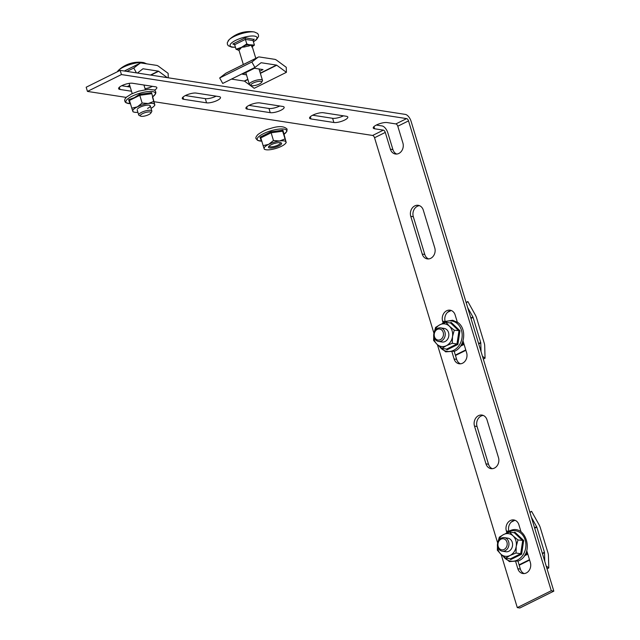 <?xml version="1.0" encoding="UTF-8"?>
<svg xmlns="http://www.w3.org/2000/svg" width="640" height="640" viewBox="0 0 640 640"><rect width="100%" height="100%" fill="white"/><g stroke="black" fill="none" stroke-linecap="round" stroke-linejoin="round"><path stroke-width="0.96" d="M430.728 258.32A8 6.608 -81.2 0 0 434.76 247.872L423.288 210.12A8 6.608 -81.2 0 0 418.248 205.32A8 6.608 -81.2 0 0 411.968 208.408A8 6.608 -81.2 0 0 410.768 216.328L422.24 254.088A8 6.608 -81.2 0 0 427.272 258.888A8 6.608 -81.2 0 0 430.728 258.32M452.032 352.152L454.104 358.968A8 6.608 -81.2 0 0 459.144 363.768A8 6.608 -81.2 0 0 462.592 363.2A8 6.608 -81.2 0 0 466.624 352.752L463.008 340.848M494.456 468.08A8 6.608 -81.2 0 0 498.488 457.632L487.016 419.872A8 6.608 -81.2 0 0 481.976 415.072A8 6.608 -81.2 0 0 475.704 418.168A8 6.608 -81.2 0 0 474.496 426.088L485.968 463.84A8 6.608 -81.2 0 0 491.008 468.648A8 6.608 -81.2 0 0 494.456 468.08M515.76 561.904L517.832 568.72A8 6.608 -81.2 0 0 522.872 573.52A8 6.608 -81.2 0 0 526.32 572.96A8 6.608 -81.2 0 0 530.352 562.512L526.736 550.608M398.864 153.44A8 6.608 -81.2 0 0 402.896 143L397.792 126.216A2.288 1.112 63.6 0 0 395.88 123.92L387.152 122.576A8 2.272 163.1 0 0 378.24 124.2A8 2.272 163.1 0 0 373.24 128.008A8 2.272 163.1 0 0 374.632 128.784L383.36 130.136A2.288 1.112 -116.4 0 1 385.272 132.424L390.376 149.208A8 6.608 -81.2 0 0 395.408 154.008A8 6.608 -81.2 0 0 398.864 153.44M154.48 90.144A8 2.272 163.1 0 0 156.84 87.576A8 2.272 163.1 0 0 155.44 86.792L132.528 83.256A8 2.272 163.1 0 0 123.616 84.88A8 2.272 163.1 0 0 118.608 88.688A8 2.272 163.1 0 0 120.008 89.464L131.504 91.24M152.472 86.336A8 2.272 -16.9 0 1 152.36 86.392A8 2.272 -16.9 0 1 145.056 88.688M217.296 100.416A8 2.272 163.1 0 0 220.496 97.4A8 2.272 163.1 0 0 219.096 96.624L196.184 93.08A8 2.272 163.1 0 0 187.272 94.712A8 2.272 163.1 0 0 182.264 98.512A8 2.272 163.1 0 0 183.664 99.296L206.576 102.832A8 2.272 163.1 0 0 217.296 100.416M216.136 96.168A8 2.272 -16.9 0 1 216.016 96.224A8 2.272 -16.9 0 1 205.304 98.64L185.352 95.56M280.952 110.248A8 2.272 163.1 0 0 284.152 107.232A8 2.272 163.1 0 0 282.752 106.456L259.84 102.912A8 2.272 163.1 0 0 250.928 104.536A8 2.272 163.1 0 0 245.92 108.344A8 2.272 163.1 0 0 247.32 109.128L270.232 112.664A8 2.272 163.1 0 0 280.952 110.248M279.792 105.992A8 2.272 -16.9 0 1 279.68 106.048A8 2.272 -16.9 0 1 268.96 108.472L249.008 105.384M344.608 120.08A8 2.272 163.1 0 0 347.808 117.064A8 2.272 163.1 0 0 346.408 116.28L323.496 112.744A8 2.272 163.1 0 0 314.584 114.368A8 2.272 163.1 0 0 309.576 118.176A8 2.272 163.1 0 0 310.976 118.952L333.888 122.496A8 2.272 163.1 0 0 344.608 120.08M343.448 115.824A8 2.272 -16.9 0 1 343.336 115.88A8 2.272 -16.9 0 1 332.616 118.296L312.664 115.216M376.32 125.048L382.088 125.936A6.856 3.344 -116.4 0 1 387.824 132.824L392.92 149.6A8 6.608 -81.2 0 0 396.704 154.056M397.792 126.216L408.528 120.888A2.288 1.112 -116.4 0 0 406.616 118.6L121.432 74.56L87.448 91.416L126.2 97.4M153.848 101.672L372.632 135.456A2.288 1.112 63.6 0 1 374.544 137.752L433.928 333.208M130.224 87.048L121.696 85.728M553.824 591.144L551.28 590.744L517.296 607.608L519.84 608L553.824 591.144L411.072 121.288A6.856 3.344 -116.4 0 0 405.344 114.4L120.16 70.368L86.176 87.224L87.448 91.416M120.16 70.368L121.432 74.56M524.168 573.568A8 6.608 98.8 0 1 520.376 569.112L517.968 561.176M521.04 531.856L518.88 524.752A8 6.608 -81.2 0 0 513.84 519.952A8 6.608 -81.2 0 0 507.568 523.04A8 6.608 -81.2 0 0 506.36 530.968L506.84 532.56M508.88 531.272A8 6.608 98.8 0 1 515.088 520.304M492.304 468.688A8 6.608 98.8 0 1 488.512 464.24L477.04 426.48A8 6.608 98.8 0 1 483.224 415.424M460.44 363.808A8 6.608 98.8 0 1 456.648 359.36L454.232 351.416M457.312 322.104L455.152 315A8 6.608 -81.2 0 0 450.112 310.192A8 6.608 -81.2 0 0 443.84 313.288A8 6.608 -81.2 0 0 442.632 321.208L443.112 322.8M445.152 321.512A8 6.608 98.8 0 1 451.36 310.544M428.576 258.936A8 6.608 98.8 0 1 424.784 254.48L413.312 216.72A8 6.608 98.8 0 1 419.496 205.664M408.528 120.888L551.28 590.744M437.408 344.664L497.656 542.968M501.136 554.424L517.296 607.608M167.28 77.64L158.64 71.28A1.144 0.56 63.6 0 0 158.352 71.144L143.112 68.792A1.144 0.56 63.6 0 0 142.92 68.816A1.144 0.56 63.6 0 0 142.872 68.848L137.44 73.032M168.264 77.792L168.136 73.352L158.496 66.256A7.432 3.616 63.6 0 0 156.592 65.376L141.36 63.024A7.432 3.616 63.6 0 0 140.128 63.184A7.432 3.616 63.6 0 0 139.832 63.368L133.76 68.04L136.456 72.88M126.96 71.416L133.76 68.04M150.448 87.232L152.304 86.304M140.648 116.136L139.168 115.432A6.856 1.944 -16.9 0 1 138.712 114.968A6.856 1.944 -16.9 0 1 146.368 110.68A6.856 1.944 -16.9 0 1 151.832 110.984A6.856 1.944 -16.9 0 1 151.704 111.624L150.872 113.032A5.592 1.584 -16.9 0 1 144.736 116.016A5.592 1.584 -16.9 0 1 140.648 116.136A5.592 1.584 -16.9 0 1 141.44 114.272A5.592 1.584 -16.9 0 1 146.52 112.264A5.592 1.584 -16.9 0 1 150.872 113.032M134.176 63.4A15.176 4.304 -16.9 0 1 143.76 62.616A29.544 29.544 0 0 0 118.512 70.288A15.176 4.304 -16.9 0 1 134.176 63.4M117.384 71.728A15.176 4.304 -16.9 0 1 118.512 70.288L117.248 71.808M147.536 108.432A6.856 1.944 163.1 0 0 149.424 105.256A6.856 1.944 163.1 0 0 139.896 107.256A6.856 1.944 163.1 0 0 137.528 108.872M130.656 103.984L129.896 103.456L128.632 99.728L134.272 97.68L139.48 94.352L151.592 92.688L154.856 105.008M152.512 97.28L154.64 104.496A11.432 3.24 163.1 0 0 148.272 103.512L153.656 101.464M151.592 92.688L151.312 93.736L139.784 95.312L142.128 103.04L148.272 103.512A11.432 3.24 163.1 0 0 137.344 106.864L142.128 103.04M139.48 94.352L139.784 95.312L129.456 100.44L131.8 108.168L137.344 106.864A11.432 3.24 163.1 0 0 132.784 111.2L131.8 108.168M133.008 111.712L132.784 111.2A11.432 3.24 163.1 0 0 133.96 112.096A11.432 3.24 163.1 0 0 137.904 112.32M151.032 108.336A11.432 3.24 163.1 0 0 154.184 105.952A11.432 3.24 163.1 0 0 154.64 104.496M128.632 99.728L129.456 100.44M544.768 561.328L544.512 552.68A1.144 0.56 63.6 0 0 544.44 552.256L536.816 527.152A1.144 0.56 63.6 0 0 536.624 526.712L531.392 517.296M547.04 568.824L548.792 567.952L548.424 555.56A7.432 3.616 63.6 0 0 547.944 552.8L540.312 527.696A7.432 3.616 63.6 0 0 539.088 524.816L531.584 511.32L529.952 512.576M511.28 522.064L514.768 520.336M529.84 512.184L531.584 511.32M546.2 566.048L548.792 567.952M524.184 555.944L527.808 554.152M505.72 538.08A6.856 5.664 98.8 0 1 508.688 546.136A6.856 5.664 98.8 0 1 502.224 551.184A6.856 5.664 98.8 0 1 500.832 550.744A6.856 5.664 98.8 0 1 497.856 542.68A6.856 5.664 98.8 0 1 504.32 537.632A6.856 5.664 98.8 0 1 505.72 538.08M525.272 554.184L527.352 552.64M504.56 539.136A5.592 4.616 98.8 0 1 506.76 546.392A5.592 4.616 98.8 0 1 500.576 549.464A5.592 4.616 98.8 0 1 498.376 542.208A5.592 4.616 98.8 0 1 504.56 539.136M525.128 554.44L527.536 553.256M504.096 551.104A6.856 5.664 -81.2 0 0 508.808 551.264A6.856 5.664 -81.2 0 0 512.472 543.176A6.856 5.664 -81.2 0 0 506.48 538.192M513.76 532.672L514.904 532.176L523.68 540.504L521.6 554.216L510.752 559.592L509.792 558.768M523.68 540.504L517.984 539.96L516.232 546.368L516.008 553.016L520.704 553.736L522.68 540.688L514.328 532.76L509.64 532.04L513.048 535.88L517.984 539.96M521.6 554.216L520.704 553.736L510.376 558.864L505.68 558.136L510.08 555.456L516.008 553.016M505.68 558.136L500.744 554.056L497.336 550.208L497.56 543.568L499.312 537.16L503.712 534.48L509.64 532.04M500.744 554.056A11.432 9.44 -81.2 0 0 510.08 555.456A11.432 9.44 -81.2 0 0 516.232 546.368A11.432 9.44 -81.2 0 0 513.048 535.88A11.432 9.44 -81.2 0 0 503.712 534.48A11.432 9.44 -81.2 0 0 497.56 543.568A11.432 9.44 -81.2 0 0 500.744 554.056M510.376 558.864L510.752 559.592L510.376 558.864M514.904 532.176L514.328 532.76L514.904 532.176M440.368 341.344A6.856 5.664 -81.2 0 0 445.08 341.504A6.856 5.664 -81.2 0 0 448.744 333.416A6.856 5.664 -81.2 0 0 442.752 328.44M450.032 322.92L451.176 322.416L459.952 330.744L457.872 344.456L447.024 349.84L446.064 349.016M459.952 330.744L454.256 330.208L452.504 336.616L452.28 343.256L456.968 343.984L458.952 330.928L450.6 323.008L445.912 322.28L449.32 326.128L454.256 330.208M457.872 344.456L456.968 343.984L446.648 349.104L441.952 348.376L446.352 345.696L452.28 343.256M441.952 348.376L437.016 344.296L433.608 340.456L433.832 333.808L435.584 327.4L439.984 324.72L445.912 322.28M437.016 344.296A11.432 9.44 -81.2 0 0 446.352 345.696A11.432 9.44 -81.2 0 0 452.504 336.616A11.432 9.44 -81.2 0 0 449.32 326.128A11.432 9.44 -81.2 0 0 439.984 324.72A11.432 9.44 -81.2 0 0 433.832 333.808A11.432 9.44 -81.2 0 0 437.016 344.296M446.648 349.104L447.024 349.84L446.648 349.104M451.176 322.416L450.6 323.008L451.176 322.416M441.984 328.32A6.856 5.664 98.8 0 1 444.96 336.384A6.856 5.664 98.8 0 1 438.496 341.432A6.856 5.664 98.8 0 1 437.104 340.984A6.856 5.664 98.8 0 1 434.128 332.92A6.856 5.664 98.8 0 1 440.592 327.872A6.856 5.664 98.8 0 1 441.984 328.32M461.544 344.424L463.624 342.88M440.832 329.384A5.592 4.616 98.8 0 1 443.032 336.632A5.592 4.616 98.8 0 1 436.848 339.704A5.592 4.616 98.8 0 1 434.648 332.448A5.592 4.616 98.8 0 1 440.832 329.384M461.4 344.68L463.808 343.496M481.04 351.568L480.784 342.928A1.144 0.56 63.6 0 0 480.712 342.504L473.08 317.392A1.144 0.56 63.6 0 0 472.896 316.952L467.656 307.536M483.312 359.064L485.056 358.2L484.696 345.808A7.432 3.616 63.6 0 0 484.216 343.04L476.584 317.936A7.432 3.616 63.6 0 0 475.36 315.056L467.856 301.56L466.224 302.816M447.552 312.312L451.032 310.584M466.104 302.432L467.856 301.56M482.472 356.296L485.056 358.2M460.456 346.192L464.08 344.392M258.24 57.136A7.432 3.616 63.6 0 0 257.944 57.32L251.88 61.992L219.688 77.968L225.752 73.296A7.432 3.616 63.6 0 1 226.048 73.112L258.24 57.136A7.432 3.616 63.6 0 1 259.472 56.976L274.712 59.328A7.432 3.616 63.6 0 1 276.608 60.2L286.256 67.304L286.4 72.328L254.208 88.304L244.56 81.2A1.144 0.56 63.6 0 0 244.272 81.072L231.488 79.096M286.4 72.328L276.76 65.232A1.144 0.56 63.6 0 0 276.464 65.096L261.224 62.744A1.144 0.56 63.6 0 0 261.04 62.768A1.144 0.56 63.6 0 0 260.992 62.8L254.92 67.464L251.88 61.992M219.688 77.968L222.728 83.44L254.92 67.464M259.712 71.224L263.008 69.592L254.472 68.272L242.496 74.216L246.472 74.832M255.8 58.352L252.248 46.672A6.856 1.944 163.1 0 0 252.208 46.568L250.808 45.2L248.72 46.032A1.144 0.584 83.3 0 1 248.792 44.688L246.776 43.912L241.624 47.272L236.048 49.24L234.664 44.688L232.816 43.992L245.336 37.776L245.4 39.368L234.664 44.688M251.304 85.52L249.824 84.816A6.856 1.944 -16.9 0 1 249.36 84.352A6.856 1.944 -16.9 0 1 257.016 80.056A6.856 1.944 -16.9 0 1 262.488 80.368A6.856 1.944 -16.9 0 1 262.36 81.008L261.528 82.416A5.592 1.584 -16.9 0 1 255.384 85.4A5.592 1.584 -16.9 0 1 251.304 85.52A5.592 1.584 -16.9 0 1 252.088 83.648A5.592 1.584 -16.9 0 1 257.168 81.648A5.592 1.584 -16.9 0 1 261.528 82.416M244.824 32.784A15.176 4.304 -16.9 0 1 254.416 32A29.544 29.544 0 0 0 229.168 39.672A15.176 4.304 -16.9 0 1 244.824 32.784M251.952 46.88L254.416 45.096L253.04 40.544L254.248 39.152L253.376 39.584M246.776 43.912L245.4 39.368L253.04 40.544M254.416 45.096L248.792 44.688A7.704 2.184 -16.9 0 0 246.608 45.072A7.704 2.184 -16.9 0 0 244.312 45.704L244.736 46.928L241.624 47.272L239.84 49.36A1.144 0.928 49 0 0 238.816 48.432A7.704 2.184 -16.9 0 0 238.056 50.016L239.088 50.568A1.144 1.096 -28.7 0 0 238.056 50.016L236.048 49.24M228.04 41.112A15.176 4.304 -16.9 0 1 229.168 39.672L227.32 42.64L227.4 44.312L228.24 45.696L231.768 47.208L235.456 47.28M253.768 39.32L245.336 37.776M252.208 46.568A1.144 1.096 151.3 0 1 252.704 45.296A7.704 2.184 -16.9 0 1 252.24 46.608M268.496 147.328A6.856 1.944 163.1 0 0 275.68 147.16A6.856 1.944 163.1 0 0 281.608 143.312A6.856 1.944 163.1 0 0 280.768 142.728A6.856 1.944 163.1 0 0 274.488 143.464A6.856 1.944 163.1 0 0 268.864 146.344A6.856 1.944 163.1 0 0 268.496 147.328M280.048 142.616A5.712 1.624 -16.9 0 1 280.296 142.912A5.712 1.624 -16.9 0 1 280.296 142.928A5.712 1.624 -16.9 0 1 275.328 146.128A5.712 1.624 -16.9 0 1 269.368 146.264A5.712 1.624 -16.9 0 1 269.36 146.248A5.712 1.624 -16.9 0 1 269.4 145.848M261.32 140.928L259.976 137.208L270.824 131.824L282.936 130.168L286.2 142.48L282.648 131.208L271.12 132.792L273.472 140.52L279.616 140.984L285 138.936M270.824 131.824L271.12 132.792L260.792 137.912L263.144 145.64L268.688 144.336L273.472 140.52M283.856 134.752L282.648 131.208L282.936 130.168M286.2 142.48L285.984 141.968A11.432 3.24 163.1 0 0 279.616 140.984A11.432 3.24 163.1 0 0 268.688 144.336A11.432 3.24 163.1 0 0 264.128 148.672L263.144 145.64M264.344 149.184L264.128 148.672A11.432 3.24 163.1 0 0 265.304 149.576A11.432 3.24 163.1 0 0 270.496 149.656A11.432 3.24 163.1 0 0 281.424 146.304A11.432 3.24 163.1 0 0 285.528 143.432A11.432 3.24 163.1 0 0 285.984 141.968M261.232 140.928L262 141.456M259.976 137.208L260.792 137.896M373.96 126.584L374.632 128.784M406.616 118.6L395.88 123.92M383.36 130.136L372.632 135.456M333.888 122.496L332.616 118.296M310.304 116.752L310.976 118.952M270.232 112.664L268.96 108.472M246.648 106.92L247.32 109.128M206.576 102.832L205.304 98.64M182.992 97.088L183.664 99.296M119.336 87.264L120.008 89.464M390.376 149.208L392.92 149.6M517.832 568.72L520.376 569.112M508.752 531.336L506.36 530.968M485.968 463.84L488.512 464.24M477.04 426.48L474.496 426.088M454.104 358.968L456.648 359.36M445.024 321.576L442.632 321.208M422.24 254.088L424.784 254.48M413.312 216.72L410.768 216.328M374.544 137.752L385.272 132.424M124.408 71.024L139.832 63.368M127.664 86.648L129.784 85.6M150.912 75.112L158.64 71.28M127.232 86.584L129.712 85.352M150.488 75.048L158.352 71.144M142.64 69.024L143.112 68.792M152.488 96.96A15.376 4.36 163.1 0 0 151.112 91.464A15.376 4.36 163.1 0 0 132.024 96.248A15.376 4.36 163.1 0 0 130.44 103.68L126.192 102.856L125.12 101.96L124.616 100.312L125.024 98.92L126.584 97.048L131.36 94.008L138.664 91.152L148.68 89.248L154.28 90.024L155.392 90.96L155.888 92.608L155.472 94.008L152.488 96.96M534.56 527.736L536.624 526.712M519.2 565.24L529.608 560.08M542.448 553.704L544.512 552.68M519.08 564.84L529.488 559.68M542.328 553.304L544.44 552.256M534.704 528.2L536.816 527.152M503.152 556.16A15.376 12.704 -81.2 0 0 517.424 560.04A15.376 12.704 -81.2 0 0 525.168 539.96A15.376 12.704 -81.2 0 0 508.848 531.824A15.376 12.704 -81.2 0 0 506.752 533.128M439.424 346.408A15.376 12.704 -81.2 0 0 453.696 350.288A15.376 12.704 -81.2 0 0 461.44 330.208A15.376 12.704 -81.2 0 0 445.12 322.064A15.376 12.704 -81.2 0 0 443.024 323.368M470.832 317.976L472.896 316.952M455.472 355.488L465.88 350.32M478.72 343.952L480.784 342.928M455.352 355.088L465.76 349.92M478.6 343.552L480.712 342.504M470.976 318.44L473.08 317.392M225.752 73.296L257.944 57.32M244.56 81.2L247.904 79.544M260.36 73.368L276.76 65.232M244.272 81.072L247.832 79.304M260.288 73.12L276.464 65.096M260.76 62.976L261.224 62.744M248.72 46.032A6.856 1.944 163.1 0 0 246.784 46.368A6.856 1.944 163.1 0 0 244.736 46.928M235.408 47.136A14.056 3.984 -16.9 0 1 231.128 43.368A14.056 3.984 -16.9 0 1 245.776 36.856A14.056 3.984 -16.9 0 1 256.328 36.696A14.056 3.984 -16.9 0 1 253.384 41.68M234.312 44.216L232.816 43.992M239.84 49.36A6.856 1.944 163.1 0 0 239.128 50.664L243.344 64.528M286.632 130.536A15.376 4.36 163.1 0 0 270.528 130.912A15.376 4.36 163.1 0 0 257.232 139.552A15.376 4.36 163.1 0 0 261.784 141.152L257.56 140.344L256.088 138.72C255.432 137.96 256.056 136.552 257.96 134.496C262.4 131.392 266.376 129.448 269.888 128.664C278.328 125.816 284.064 125.976 287.096 129.128L286.84 131.424L283.824 134.44A15.376 4.36 163.1 0 0 286.632 130.536M124.352 71.016L140.128 63.184M151.832 110.984L150.272 105.856M145.336 89.608L143.944 85.016M146.728 63.856L143.76 62.616M138.712 114.968L137.152 109.84M132.216 93.592L129.112 83.376M133.96 112.096L133.016 111.8M154.184 105.952L154.872 105.096M502.224 551.184L505.848 551.744M504.32 537.632L507.944 538.192M505.616 533.6L509.072 531.168C525.536 522.104 535.344 553.656 518.552 560.904L509.392 561.6L502.232 555.392M441.888 323.848L445.344 321.416L452.648 320.256L458.048 322.632C466.96 328.888 464.92 346.728 454.824 351.144L445.664 351.848L438.496 345.632M438.496 341.432L442.12 341.992M440.592 327.872L444.216 328.432M262.488 80.368L259.024 68.976M253.424 41.824L256.48 39.672L258.528 36.528L258.456 34.856L257.592 33.432L254.416 32M249.36 84.352L245.792 72.584M252.248 46.672L251.76 47M285.528 143.432L286.208 142.568M265.304 149.576L264.352 149.272"/></g></svg>
